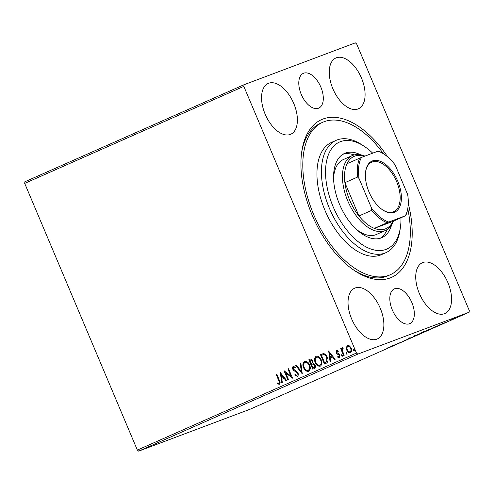 <?xml version="1.0" encoding="UTF-8"?>
<svg xmlns="http://www.w3.org/2000/svg" width="494" height="494" viewBox="0 0 494 494"><rect width="100%" height="100%" fill="white"/><g stroke="black" fill="none" stroke-linecap="round" stroke-linejoin="round"><path stroke-width="0.74" d="M303.649 73.223A19.013 10.436 66.1 0 0 303.347 73.347A19.013 10.436 66.1 0 0 301.383 94.687A19.013 10.436 66.1 0 0 318.439 108.242A19.013 10.436 66.1 0 0 318.741 108.118A19.013 10.436 66.1 0 0 320.705 86.777A19.013 10.436 66.1 0 0 303.649 73.223M394.681 288.724A19.013 10.436 66.1 0 0 394.379 288.848A19.013 10.436 66.1 0 0 392.415 310.189A19.013 10.436 66.1 0 0 409.47 323.743A19.013 10.436 66.1 0 0 409.773 323.619A19.013 10.436 66.1 0 0 411.737 302.285A19.013 10.436 66.1 0 0 394.681 288.724M408.266 203.516A86.296 47.362 -113.9 0 1 390.13 277.949A86.296 47.362 -113.9 0 1 354.482 270.589A86.296 47.362 -113.9 0 1 301.772 151.559A86.296 47.362 -113.9 0 1 322.99 119.017A86.296 47.362 -113.9 0 1 387.586 156.82M407.748 208.659A83.369 45.757 -113.9 0 1 408.569 212.889A83.369 45.757 -113.9 0 1 390.316 274.713A83.369 45.757 -113.9 0 1 304.551 184.077A83.369 45.757 -113.9 0 1 322.804 122.253L320.569 123.241A83.369 45.757 66.1 0 0 301.593 152.868M353.389 269.841A83.369 45.757 66.1 0 0 386.753 276.245A83.369 45.757 66.1 0 0 388.08 275.708L390.316 274.713M336.358 57.792A27.788 15.252 66.1 0 0 335.914 57.977A27.788 15.252 66.1 0 0 333.049 89.161A27.788 15.252 66.1 0 0 357.977 108.976A27.788 15.252 66.1 0 0 358.422 108.797A27.788 15.252 66.1 0 0 361.287 77.607A27.788 15.252 66.1 0 0 336.358 57.792M355.143 287.99A27.788 15.252 66.1 0 0 354.698 288.175A27.788 15.252 66.1 0 0 351.833 319.359A27.788 15.252 66.1 0 0 376.761 339.174A27.788 15.252 66.1 0 0 377.206 338.995A27.788 15.252 66.1 0 0 380.071 307.805A27.788 15.252 66.1 0 0 355.143 287.99M422.839 262.524A27.788 15.252 66.1 0 0 422.395 262.703A27.788 15.252 66.1 0 0 419.53 293.893A27.788 15.252 66.1 0 0 444.458 313.702A27.788 15.252 66.1 0 0 444.903 313.523A27.788 15.252 66.1 0 0 447.768 282.34A27.788 15.252 66.1 0 0 422.839 262.524M268.662 83.264A27.788 15.252 66.1 0 0 268.217 83.443A27.788 15.252 66.1 0 0 265.352 114.633A27.788 15.252 66.1 0 0 290.281 134.448A27.788 15.252 66.1 0 0 290.725 134.263A27.788 15.252 66.1 0 0 293.59 103.079A27.788 15.252 66.1 0 0 268.662 83.264M347.653 345.448L349.561 345.942L351.178 348.134C352.018 350.079 351.784 351.586 350.468 352.654C348.807 352.907 347.572 352.049 346.763 350.085L346.319 347.381L347.572 345.479M343.596 355.557L340.687 348.665L341.286 348.4L341.718 349.412L342.286 347.813L342.842 347.85L342.861 348.708L342.54 348.702L342.317 350.567L344.201 355.291L343.596 355.557M339.366 357.57L337.735 357.187L337.81 356.396L338.94 356.754L339.211 355.322L336.723 353.685L336.081 352.71L336.463 350.394L338.038 350.857L337.933 351.605L336.859 351.222L336.667 352.407L339.15 354.044L339.798 355.019L339.31 357.594M324.725 363.911L320.748 354.501L323.644 353.605C325.361 354.105 326.583 355.34 327.306 357.316C328.547 359.996 328.195 361.972 326.25 363.238L324.435 364.041L320.452 354.612L322.131 353.883M313.091 369.067L309.114 359.657L309.917 359.28C311.14 358.823 312.072 359.336 312.708 360.818L312.819 363.146L315.073 365.01C315.728 366.567 315.487 367.734 314.357 368.505L312.795 369.197L308.812 359.768L310.09 359.206M302.26 373.859L295.77 365.541L296.425 365.251L301.346 371.562L300.228 363.565L300.883 363.275L302.26 373.859M288.613 379.905L288.014 380.17L284.031 370.741L290.917 376.039L287.946 369.006L288.545 368.74L292.528 378.169L285.649 372.89L288.613 379.905M279.357 384.289L277.424 383.857L277.424 382.992L278.943 383.325C279.487 382.529 279.425 381.596 278.752 380.522L276.103 374.248L276.708 373.983L279.394 380.349C280.357 381.955 280.351 383.27 279.357 384.289L279.308 384.307M278.493 383.363L279.246 383.208C279.789 382.418 279.728 381.485 279.054 380.411L276.405 374.137L276.103 374.248M137.351 450.083L24.7 183.398L24.885 181.767L244.005 84.733L355.328 42.855L356.649 43.917L469.3 310.603L469.115 312.233L357.792 354.118L138.672 451.146L137.351 450.083L356.47 353.049L243.82 86.364L24.7 183.398M280.215 372.427L286.81 380.701L286.156 380.991L284.075 378.33L281.876 379.299L282.346 382.677L281.691 382.967L280.32 372.39M297.4 376.298L294.77 375.02L295.054 374.322L296.95 375.354L297.363 373.273L296.777 372.433L293.702 370.488L292.781 369.191C292.257 367.974 292.411 367.03 293.251 366.369L295.437 367.295L295.214 368.086L293.652 367.338L293.368 368.882L297.975 373.019C298.561 374.433 298.37 375.533 297.4 376.298L297.32 376.329M304.699 361.318L304.458 361.41C306.774 361.071 308.491 362.275 309.596 365.01C310.775 367.684 310.473 369.784 308.694 371.297C306.404 371.611 304.705 370.42 303.6 367.721C302.414 365.054 302.705 362.948 304.458 361.41L304.594 361.355M316.339 356.162L316.098 356.254C318.414 355.921 320.124 357.119 321.236 359.854C322.409 362.534 322.113 364.628 320.328 366.147C318.037 366.455 316.339 365.264 315.234 362.571C314.054 359.898 314.345 357.792 316.098 356.254L316.234 356.199M328.578 351.018L335.167 359.286L334.512 359.576L332.431 356.915L330.233 357.884L330.708 361.262L330.054 361.552L328.683 350.975M341.41 355.736L341.576 354.729L342.41 355.291L342.243 356.298L341.41 355.736L341.879 354.612M346.022 353.692L346.195 352.685L347.029 353.247L346.856 354.254L346.022 353.692L346.492 352.568M353.55 350.357L353.716 349.351L354.55 349.913L354.383 350.925L353.55 350.357L354.019 349.239M457.796 316.926L462.989 314.715C464.094 314.301 464.02 314.375 462.767 314.95L457.796 316.926M462.989 314.715C464.094 314.301 464.02 314.375 462.767 314.95L462.755 314.919M455.876 317.994L452.029 319.445L455.857 317.963M453.183 318.939L453.609 318.741M438.518 325.645L431.447 328.461L438.962 325.318C440.568 324.706 440.426 324.824 438.53 325.676C440.426 324.824 440.568 324.706 438.962 325.318M425.075 331.635L419.807 333.617L425.056 331.604M424.019 331.838L424.395 331.702M426.989 330.69L426.625 330.906M414.54 336.303L406.766 339.39L414.54 336.303M400.893 342.342L395.027 344.59L400.893 342.342M390.587 346.751L387.098 348.103L391.125 346.64M391.26 346.498L391.637 346.356M469.115 312.233L249.995 409.267L138.672 451.146M391.211 346.282L399.09 343.145L391.211 346.282M415.219 335.772L415.238 335.815C413.694 336.402 413.756 336.315 415.423 335.55L421.234 333.16C422.778 332.579 422.697 332.672 421.005 333.45L415.238 335.815C413.694 336.402 413.756 336.315 415.423 335.55M421.234 333.16C422.778 332.579 422.697 332.672 421.005 333.45L420.987 333.413M426.859 330.622L426.878 330.665C425.334 331.246 425.39 331.159 427.057 330.4L432.874 328.004C434.417 327.423 434.337 327.522 432.639 328.294L426.878 330.665C425.334 331.246 425.39 331.159 427.057 330.4M432.874 328.004C434.417 327.423 434.337 327.522 432.639 328.294L432.627 328.257M439.574 324.867L447.447 321.73L439.574 324.867M356.47 353.049L357.792 354.118M244.005 84.733L243.82 86.364M395.144 344.744L392.532 345.781L395.132 344.713M420.443 333.66C421.82 333.03 421.882 332.956 420.629 333.425L415.985 335.333C414.645 335.951 414.596 336.019 415.837 335.55L420.443 333.66C421.82 333.03 421.882 332.956 420.629 333.425L420.616 333.394M415.973 335.309L415.985 335.333C414.645 335.951 414.596 336.019 415.837 335.55M421.573 332.87L423.432 332.098L421.561 332.845M423.42 332.073L422.944 332.376M423.481 332.172L426.39 330.955L423.469 332.141M426.378 330.924L426.736 330.838L426.507 330.301M432.083 328.504C433.46 327.874 433.522 327.8 432.269 328.275L427.625 330.183C426.285 330.795 426.236 330.869 427.477 330.4L432.083 328.504C433.46 327.874 433.522 327.8 432.269 328.275L432.256 328.244M427.613 330.153L427.625 330.183C426.285 330.795 426.236 330.869 427.477 330.4M432.59 327.991L438.894 325.472L432.577 327.96M438.345 325.552L438.894 325.472M443.501 323.329L440.889 324.367L443.489 323.298M462.291 315.129C463.199 314.715 463.23 314.666 462.39 314.981L459.253 316.271C458.364 316.679 458.339 316.722 459.179 316.407L462.291 315.129C463.199 314.715 463.23 314.666 462.39 314.981L462.378 314.95M459.241 316.246L459.253 316.271C458.364 316.679 458.339 316.722 459.179 316.407M276.405 374.137L276.714 374.001M279.66 384.178L277.424 383.857M277.721 383.739L277.721 383.122M278.795 383.251L279.246 383.208L278.795 383.251M286.446 380.868L284.075 378.33M281.994 382.838L280.573 372.711M281.722 378.219L283.71 377.36L281.228 374.68L281.722 378.219L283.408 377.472L281.228 374.68M288.305 380.04L284.458 370.92M287.946 369.006L288.243 368.894L291.213 375.928L290.917 376.039M288.243 368.894L288.552 368.759M292.411 377.898L285.649 372.89M297.703 376.187L294.77 375.02M295.072 374.903L295.233 374.514M297.363 373.273L296.95 375.354M297.666 373.155L296.777 372.433M297.079 372.322L293.702 370.488M293.998 370.377L292.781 369.191M293.084 369.08C292.559 367.857 292.714 366.919 293.553 366.258M295.511 367.974L293.652 367.338M302.303 373.421L295.77 365.541M296.073 365.43L296.437 365.27M300.228 363.565L300.531 363.454L301.649 371.451L301.346 371.562M300.531 363.454L300.889 363.294M308.991 371.185C306.7 371.5 305.002 370.302 303.896 367.61L303.6 367.721M303.896 367.61C302.717 364.936 303.007 362.837 304.761 361.293M308.367 370.302L308.565 370.228C310.01 369.012 310.251 367.32 309.293 365.165C308.417 362.991 307.046 362.022 305.193 362.25L305.088 362.293M309.293 365.165L308.997 365.276C308.114 363.102 306.743 362.133 304.891 362.361L305.193 362.25M308.565 370.228L308.262 370.339C309.707 369.123 309.954 367.431 308.997 365.276M304.891 362.361C303.477 363.609 303.248 365.307 304.199 367.45C305.076 369.611 306.428 370.574 308.262 370.339L308.447 370.272M312.986 367.962L313.98 367.542C314.944 367.135 315.209 366.344 314.777 365.165L313.116 363.899L311.51 364.455L312.986 367.962L313.678 367.66C314.641 367.252 314.906 366.455 314.474 365.276L312.819 364.01L311.813 364.325M311.708 363.238L311.405 363.356L311.708 363.238C312.609 362.849 312.85 362.096 312.412 360.984L310.633 360.12M312.412 360.984L310.745 360.077M310.448 360.194L309.824 360.466L311.097 363.491L311.405 363.356C312.313 362.96 312.548 362.213 312.115 361.102M320.631 366.035C318.34 366.344 316.642 365.152 315.536 362.454L315.234 362.571M315.536 362.454C314.357 359.786 314.641 357.681 316.395 356.143M320.001 365.152L320.205 365.072C321.65 363.856 321.89 362.17 320.933 360.009C320.05 357.835 318.686 356.866 316.833 357.094L316.722 357.137M320.933 360.009L320.631 360.12C319.754 357.952 318.383 356.983 316.531 357.211L316.833 357.094M320.205 365.072L319.902 365.19C321.347 363.967 321.588 362.281 320.631 360.12M316.531 357.211C315.116 358.459 314.888 360.151 315.833 362.3C316.716 364.455 318.068 365.418 319.902 365.19L320.087 365.122M321.934 353.976L322.279 353.834M324.002 354.525L321.458 355.316L324.626 362.806L327.084 361.454L327.003 357.465C326.411 355.847 325.41 354.865 324.002 354.525L322.156 355.025M321.853 355.137L322.502 354.883M327.003 357.465L326.707 357.582C326.114 355.958 325.108 354.976 323.7 354.636M327.084 361.454L326.781 361.571L326.707 357.582M324.626 362.806L326.781 361.571M334.802 359.453L332.431 356.915M330.35 361.423L328.936 351.296M330.085 356.804L332.067 355.946L329.584 353.266L330.085 356.804L331.764 356.057L329.584 353.266M338.236 351.493L336.859 351.222M339.668 357.458L337.735 357.187M338.038 357.076L338.081 356.588M339.211 355.322L338.94 356.754M339.508 355.211L338.791 354.729M339.088 354.612L337.847 354.303M338.149 354.186L336.723 353.685M337.025 353.568L336.081 352.71M336.383 352.593L336.766 350.277M342.546 356.186L341.712 355.624M343.892 355.427L340.984 348.554L340.687 348.665M340.984 348.554L341.292 348.418M342.583 347.702L341.718 349.412M343.163 348.597L342.54 348.702M347.159 354.142L346.325 353.581M350.771 352.543C349.11 352.79 347.875 351.938 347.066 349.974L346.615 347.27L346.319 347.381M346.615 347.27L347.757 345.411M350.326 351.728L350.413 351.697C351.37 350.87 351.524 349.74 350.882 348.289C350.289 346.819 349.363 346.14 348.116 346.257L347.899 346.337M350.882 348.289L350.579 348.406C349.987 346.93 349.067 346.251 347.813 346.368L348.116 346.257M350.413 351.697L350.11 351.808C351.067 350.987 351.222 349.851 350.579 348.406M347.813 346.368C346.874 347.22 346.726 348.375 347.368 349.826C347.955 351.296 348.869 351.956 350.11 351.808L350.363 351.716M354.686 350.808L353.852 350.246M372.698 153.165A58.508 32.11 66.1 0 0 364.677 146.625A58.508 32.11 66.1 0 0 326.769 185.404A58.508 32.11 66.1 0 0 364.776 246.21A58.508 32.11 66.1 0 0 400.412 227.326A58.508 32.11 66.1 0 0 400.98 217.805M400.412 227.326L400.035 229.908A61.429 33.716 -113.9 0 1 385.907 252.675A61.429 33.716 -113.9 0 1 322.712 185.886A61.429 33.716 -113.9 0 1 336.161 140.333A61.429 33.716 -113.9 0 1 362.51 145.174L364.677 146.625M356.155 229.167A40.953 22.477 66.1 0 0 376.496 234.446L385.437 230.482A40.953 22.477 -113.9 0 1 384.789 230.754A40.953 22.477 -113.9 0 1 348.048 201.552A40.953 22.477 -113.9 0 1 352.278 155.591A40.953 22.477 -113.9 0 1 352.926 155.326A40.953 22.477 -113.9 0 1 364.881 156.104M380.195 238.275A46.072 25.287 66.1 0 0 387.179 229.543M391.619 224.875A46.072 25.287 -113.9 0 1 381.924 237.639A46.072 25.287 -113.9 0 1 334.524 187.553A46.072 25.287 -113.9 0 1 344.614 153.387A46.072 25.287 -113.9 0 1 360.577 154.789M322.804 122.253A83.369 45.757 -113.9 0 1 383.43 153.739M336.161 140.333L331.684 142.315A61.429 33.716 66.1 0 0 318.235 187.868A61.429 33.716 66.1 0 0 381.436 254.651L385.907 252.675M354.136 154.937A46.072 25.287 66.1 0 0 342.984 154.239M352.278 155.591L343.33 159.55A40.953 22.477 66.1 0 0 333.574 178.161M394.255 212.327A27.936 15.333 -113.9 0 1 382.72 209.944A27.936 15.333 -113.9 0 1 365.653 171.412A27.936 15.333 -113.9 0 1 372.525 160.877A27.936 15.333 -113.9 0 1 397.756 181.199A27.936 15.333 -113.9 0 1 394.255 212.327M382.393 209.722A27.059 14.851 66.1 0 0 393.243 211.815A27.059 14.851 66.1 0 0 393.675 211.642A27.059 14.851 66.1 0 0 396.466 181.273A27.059 14.851 66.1 0 0 372.192 161.983A27.059 14.851 66.1 0 0 371.766 162.156A27.059 14.851 66.1 0 0 365.597 171.801M364.411 156.283A39.489 21.674 66.1 0 0 354.612 156.178A39.489 21.674 66.1 0 0 347.016 163.718A39.489 21.674 66.1 0 0 344.886 182.675L358.959 215.995A39.489 21.674 66.1 0 0 374.329 228.37A39.489 21.674 66.1 0 0 385.339 228.907A39.489 21.674 66.1 0 0 392.934 221.368L405.321 215.816A38.612 21.193 66.1 0 0 407.908 207.597A38.612 21.193 66.1 0 0 407.698 194.624L395.188 164.996A38.612 21.193 66.1 0 0 384.32 154.338A38.612 21.193 66.1 0 0 378.009 151.164L361.466 157.388A38.612 21.193 66.1 0 0 359.082 178.581L371.593 208.209A38.612 21.193 66.1 0 0 388.772 222.041L405.321 215.816M393.403 221.158A40.953 22.477 -113.9 0 1 385.437 230.482M388.772 222.041L374.329 228.37L392.934 221.368M359.082 178.581L357.631 177.031L344.886 182.675A39.489 21.674 66.1 0 0 358.959 215.995L371.704 210.351L371.593 208.209M347.016 163.718L361.466 157.388M378.009 151.164L378.367 151.071A39.489 21.674 -113.9 0 1 383.671 153.9L384.32 154.338M387.074 222.726A39.489 21.674 -113.9 0 1 371.704 210.351M357.631 177.031A39.489 21.674 -113.9 0 1 359.762 158.074M407.908 207.597L407.791 208.375A39.489 21.674 -113.9 0 1 405.679 215.724M391.476 346.473L391.248 345.93M409.656 338.415L409.427 337.877M404.37 340.496L404.141 339.958M421.53 333.129L421.302 332.592M414.941 335.852L414.713 335.309M423.784 331.987L423.556 331.443M433.17 327.979L432.942 327.436M426.575 330.696L426.347 330.159M439.234 325.287L439.005 324.749M448.039 321.248L447.817 320.711M451.46 319.908L451.232 319.371M453.69 318.754L453.461 318.21M463.002 314.783L462.773 314.246M458.568 316.605L458.339 316.067"/></g></svg>
